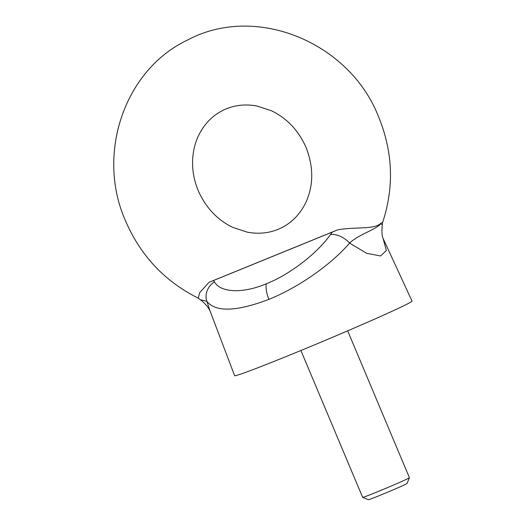 <?xml version="1.0" encoding="UTF-8"?>
<svg xmlns="http://www.w3.org/2000/svg" width="526" height="526" viewBox="0 0 526 526"><rect width="100%" height="100%" fill="white"/><g stroke="black" fill="none" stroke-linecap="round" stroke-linejoin="round"><path stroke-width="0.79" d="M198.295 298.157L199.676 292.666L209.032 282.304L213.503 280.522L214.45 281.824A17.496 15.819 147.3 0 0 206.823 301.299L210.065 311.03L234.616 375.676A96.225 2.564 -22.8 0 0 291.233 354.458A96.225 2.564 -22.8 0 0 412.029 301.096L383.079 238.449L386.34 250.58L380.548 255.965L366.615 253.276L349.58 243.078C331.801 263.888 299.498 287.025 268.911 299.353C236.437 311.694 215.739 312.339 206.823 301.299L200.294 299.728L198.295 298.157M214.45 281.824C220.407 292.864 243.163 293.705 266.34 283.744C289.234 274.914 317.375 253.315 330.499 234.497L332.34 232.058L337.699 229.829L209.032 282.304M337.699 229.829C355.51 226.627 374.38 229.809 380.883 223.241L382.586 222.498C394.27 187.282 392.968 152.132 378.674 117.048C349.777 42.442 255.971 3.399 187.526 40.042C123.853 70.162 95.929 154.815 125.655 221.15C140.731 255.899 164.96 281.581 198.348 298.196M409.399 477.713L407.065 483.433A20.994 0.559 157.2 0 1 380.712 495.058A20.994 0.559 157.2 0 1 368.371 499.7L362.644 497.366A25.366 0.677 -22.8 0 0 362.644 497.366A25.366 0.677 -22.8 0 0 377.556 491.757A25.366 0.677 -22.8 0 0 409.399 477.713A25.366 0.677 -22.8 0 0 409.406 477.693L347.673 330.841M330.499 234.497A17.496 10.5 36.1 0 1 349.58 243.078C358.969 234.248 374.565 230.395 380.712 223.866L382.323 224.556C380.982 237.193 383.645 238.732 383.112 238.528L382.954 238.173M332.34 232.058L213.503 280.522M380.883 223.241L380.712 223.866M266.34 283.744A17.496 6.509 67.8 0 0 268.911 299.353M306.099 147.556C313.785 167.373 313.614 185.856 305.586 203.003C299.965 214.279 291.95 222.531 281.548 227.758C271.173 232.939 259.811 234.425 247.463 232.216L232.84 227.423C217.271 219.868 205.732 207.612 198.23 190.642C194.258 181.082 192.378 171.331 192.582 161.397C192.851 151.685 194.968 142.829 198.927 134.814C204.548 123.728 212.504 115.602 222.781 110.44C233.156 105.259 244.518 103.773 256.859 105.982L271.488 110.776C287.058 118.33 298.597 130.586 306.099 147.556M362.631 497.353L300.898 350.5M200.288 299.728C207.606 304.916 210.67 312.102 210.091 311.103M382.619 222.353L382.323 224.556"/></g></svg>
